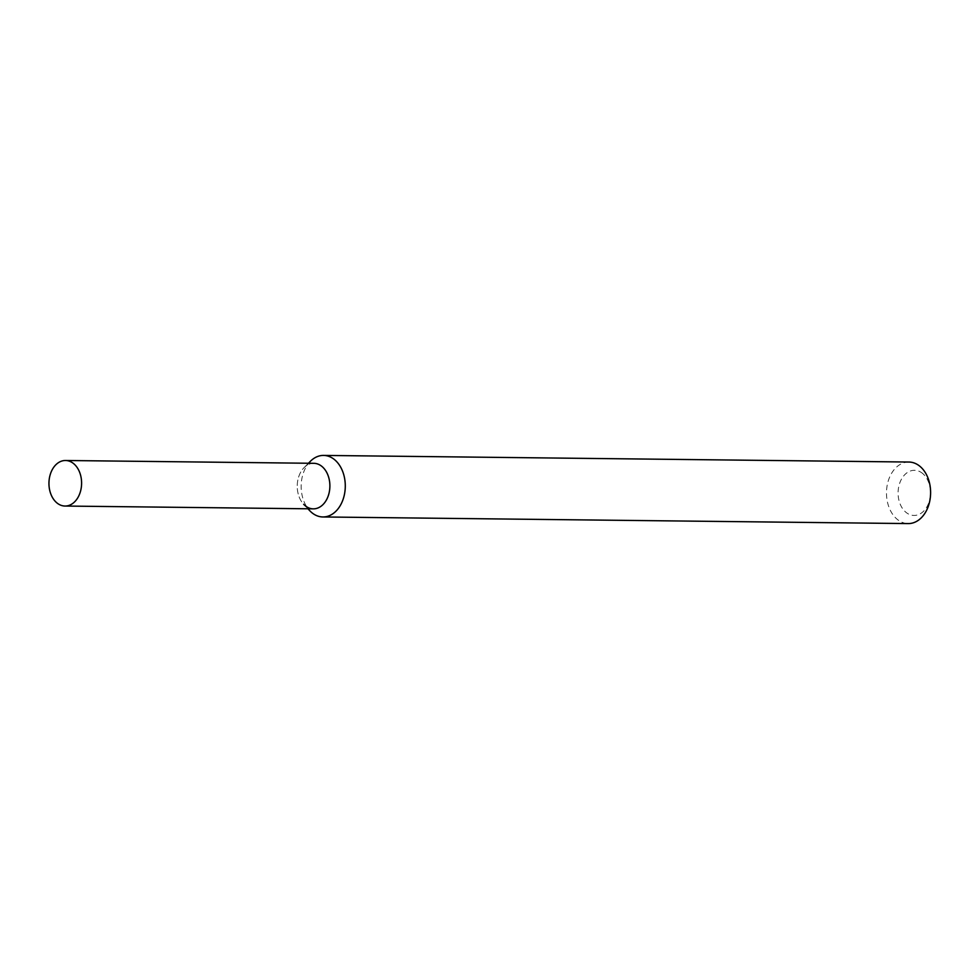 <?xml version="1.0" encoding="UTF-8"?>
<svg xmlns="http://www.w3.org/2000/svg" width="979" height="979" viewBox="0 0 979 979"><rect width="100%" height="100%" fill="white"/><g stroke="black" fill="none" stroke-linecap="round" stroke-linejoin="round"><path stroke-width="0.73" stroke-dasharray="4.89 3.67" d="M322.262 466.714A22.774 16.325 -89.4 0 0 304.077 467.644A22.774 16.325 -89.4 0 0 303.661 504.295L307.932 508.786M310.404 461.28A30.777 22.064 -89.4 0 0 309.841 510.805M908.904 462.039A30.777 22.064 -89.4 0 0 886.484 492.559A30.777 22.064 -89.4 0 0 908.206 523.581M922.891 473.689A22.566 16.178 -89.4 0 0 898.098 492.18A22.566 16.178 -89.4 0 0 921.814 512.763A22.566 16.178 -89.4 0 0 922.891 473.689M313.818 463.312A22.774 16.325 -89.4 0 0 297.237 485.89A22.774 16.325 -89.4 0 0 313.304 508.847M304.077 467.644L308.446 463.251"/><path stroke-width="1.47" d="M303.661 504.295A22.774 16.325 -89.4 0 0 326.974 498.923A22.774 16.325 -89.4 0 0 322.262 466.714A22.774 16.325 -89.4 0 0 313.818 463.312L65.532 460.497A22.774 16.325 -89.4 0 0 48.95 483.088A22.774 16.325 -89.4 0 0 65.018 506.045A22.774 16.325 -89.4 0 0 80.927 489.586A22.774 16.325 -89.4 0 0 73.976 463.911A22.774 16.325 -89.4 0 0 65.532 460.497M307.932 508.786L309.841 510.805A30.777 22.064 -89.4 0 0 322.874 516.961A30.777 22.064 -89.4 0 0 344.375 494.725A30.777 22.064 -89.4 0 0 334.977 460.02A30.777 22.064 -89.4 0 0 323.572 455.419A30.777 22.064 -89.4 0 0 310.404 461.28L308.446 463.251M322.874 516.961L908.206 523.581A30.777 22.064 -89.4 0 0 929.695 501.358A30.777 22.064 -89.4 0 0 920.309 466.64A30.777 22.064 -89.4 0 0 908.904 462.039L323.572 455.419M65.018 506.045L313.304 508.847A22.774 16.325 -89.4 0 0 329.213 492.4A22.774 16.325 -89.4 0 0 322.262 466.714"/></g></svg>
